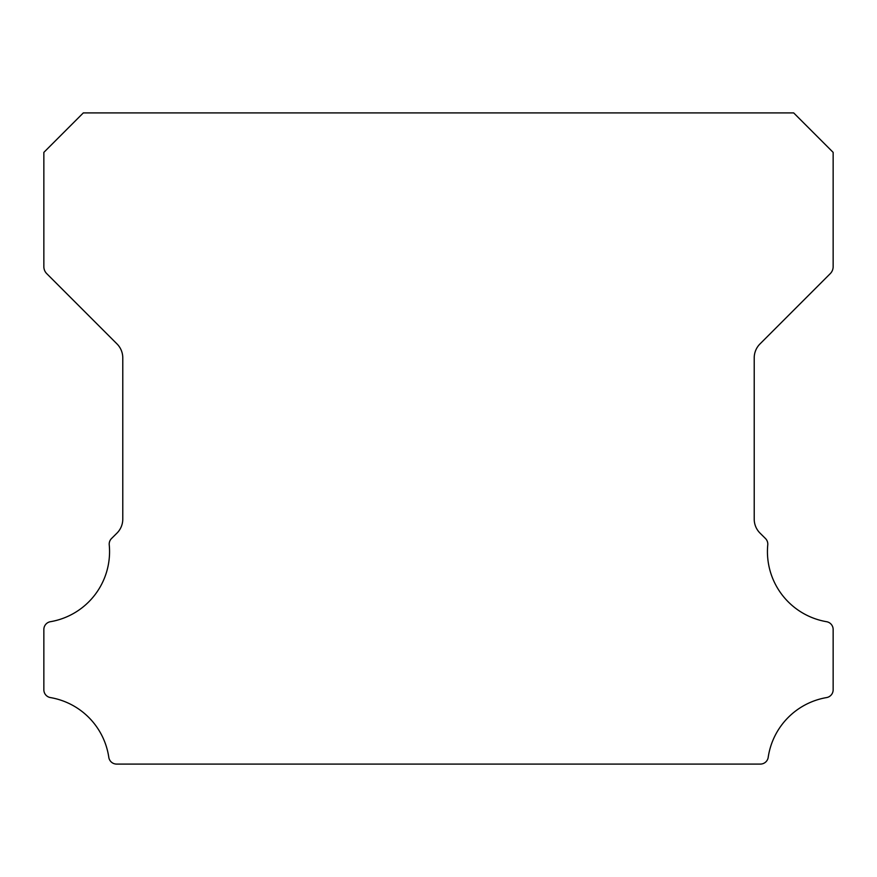 <?xml version="1.0" encoding="UTF-8"?>
<svg xmlns="http://www.w3.org/2000/svg" width="877" height="877" viewBox="0 0 877 877"><rect width="100%" height="100%" fill="white"/><g stroke="black" fill="none" stroke-linecap="round" stroke-linejoin="round"><path stroke-width="1.32" d="M826.583 621.705A71.114 71.114 0 0 1 767.759 544.858A7.893 7.893 0 0 0 765.468 538.511L759.975 533.063A19.732 19.732 0 0 1 754.22 519.129L754.22 357.871A19.732 19.732 0 0 1 759.997 343.927L830.256 273.646A9.866 9.866 0 0 0 833.15 266.674L833.15 152.379L793.685 112.914L83.315 112.914L43.85 152.379L43.85 266.674A9.866 9.866 0 0 0 46.744 273.646L117.003 343.927A19.732 19.732 0 0 1 122.78 357.871L122.78 519.129A19.732 19.732 0 0 1 117.025 533.063L111.532 538.511A7.893 7.893 0 0 0 109.241 544.858A71.114 71.114 0 0 1 50.417 621.705A7.893 7.893 0 0 0 43.85 629.489L43.85 689.793A7.893 7.893 0 0 0 50.417 697.577A71.114 71.114 0 0 1 108.803 757.344A7.893 7.893 0 0 0 116.608 764.086L760.392 764.086A7.893 7.893 0 0 0 768.197 757.344A71.114 71.114 0 0 1 826.583 697.577A7.893 7.893 0 0 0 833.15 689.793L833.15 629.489A7.893 7.893 0 0 0 826.583 621.705"/></g></svg>
